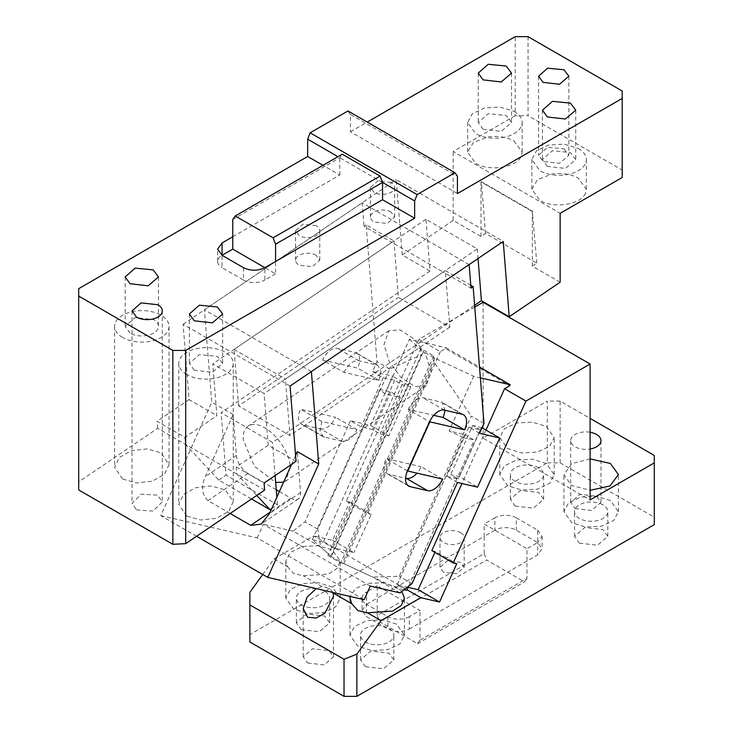 <?xml version="1.0" encoding="UTF-8"?>
<svg xmlns="http://www.w3.org/2000/svg" width="733" height="733" viewBox="0 0 733 733"><rect width="100%" height="100%" fill="white"/><g stroke="black" fill="none" stroke-linecap="round" stroke-linejoin="round"><path stroke-width="0.55" stroke-dasharray="3.67 2.75" d="M516.279 517.837A15.127 8.732 180 0 0 494.885 517.837L494.885 530.188A15.127 8.732 180 0 1 516.279 530.188L537.683 542.548L542.108 548.724L537.683 554.899L419.991 622.848L419.991 640.138L526.981 578.374L526.981 548.724L537.683 542.548L537.683 530.188L516.279 517.837L516.279 530.188M249.88 641.989L249.88 634.576L547.313 462.862L547.313 401.088L483.12 438.151L590.102 499.924M654.294 455.45L654.294 517.223L560.149 462.862L547.313 462.862M654.294 517.223L654.294 524.636M301.236 629.638L319.377 631.718L329.648 622.848L324.774 616.05L306.632 613.97L296.361 622.848L301.236 629.638M494.885 530.188L484.183 536.364L484.183 553.662L377.202 615.436L379.667 621.804L486.657 560.03L524.507 581.883L526.981 578.374M377.202 615.436L377.202 598.137L366.5 604.313A15.127 8.732 180 0 1 362.065 598.137L362.065 610.488L366.5 616.664L387.894 629.024C395.032 632.405 402.16 632.405 409.298 629.024L409.298 616.664L419.991 610.488L377.202 585.786L377.202 598.137L484.183 536.364L484.183 524.013L526.981 548.724M362.065 610.488L366.5 604.313L387.894 616.664L387.894 629.024M409.298 629.024L419.991 622.848L419.991 610.488M307.658 662.999L324.151 664.886L333.488 656.823L329.053 650.638L312.56 648.751L303.224 656.814L307.658 662.999M365.428 666.7L383.57 668.78L393.841 659.911L388.966 653.112L370.825 651.032L360.554 659.902L365.428 666.7M575.13 508.574L591.613 510.461L600.959 502.398L596.525 496.223L580.032 494.326L570.695 502.389L575.13 508.574M515.217 506.1L533.349 508.18L543.629 499.31L538.755 492.512L520.613 490.432L510.342 499.301L515.217 506.1M579.409 543.162L597.542 545.242L607.822 536.373L602.947 529.574L584.806 527.494L574.535 536.364L579.409 543.162M494.885 517.837L484.183 524.013M537.683 530.188L542.108 536.364L537.683 542.548L537.683 554.899M560.149 462.862L560.149 401.088L590.102 418.387M560.149 401.088L547.313 401.088M262.744 574.498L274.023 558.876L313.779 535.924L407.026 589.763M474.755 307.09L418.955 339.306L346.233 501.198L349.742 502.013L332.562 540.267L313.779 535.924M483.12 302.262L483.12 438.151M249.88 592.328L249.88 634.576M300.814 604.679A16.639 9.611 0 0 0 301.236 604.936A16.639 9.611 0 0 0 319.377 607.016A16.639 9.611 0 0 0 329.648 598.137A16.639 9.611 0 0 0 324.774 591.339A16.639 9.611 0 0 0 306.632 589.259A16.639 9.611 0 0 0 296.361 598.137A16.639 9.611 0 0 0 300.814 604.679M409.298 616.664A15.127 8.732 180 0 1 387.894 616.664M362.065 598.137A15.127 8.732 180 0 1 366.5 591.962L366.5 616.664M377.202 585.786L366.5 591.962M332.791 592.438A15.127 8.732 0 0 0 329.053 588.874A15.127 8.732 0 0 0 321.989 586.565L316.235 588.608M365.007 641.741A16.639 9.611 0 0 0 365.428 641.989A16.639 9.611 0 0 0 383.57 644.078A16.639 9.611 0 0 0 393.841 635.199A16.639 9.611 0 0 0 388.966 628.401A16.639 9.611 0 0 0 370.834 626.321A16.639 9.611 0 0 0 360.554 635.199A16.639 9.611 0 0 0 365.007 641.741M590.102 432.25A15.127 8.732 0 0 0 570.695 440.625A15.127 8.732 0 0 0 574.709 446.553A15.127 8.732 0 0 0 575.13 446.8A15.127 8.732 0 0 0 590.102 449.008M538.755 467.801A16.639 9.611 0 0 0 520.613 465.721A16.639 9.611 0 0 0 510.342 474.599A16.639 9.611 0 0 0 515.217 481.398A16.639 9.611 0 0 0 533.349 483.478A16.639 9.611 0 0 0 543.629 474.599A16.639 9.611 0 0 0 538.755 467.801M602.947 504.863A16.639 9.611 0 0 0 584.806 502.783A16.639 9.611 0 0 0 574.535 511.661A16.639 9.611 0 0 0 579.409 518.451A16.639 9.611 0 0 0 597.542 520.54A16.639 9.611 0 0 0 607.822 511.661A16.639 9.611 0 0 0 602.947 504.863M287.574 566.701L293.75 573.545L303.27 575.762L328.439 574.031L337.107 568.396L340.24 561.075L332.26 549.961L318.314 545.654L302.582 546.552L290.36 552.343L285.769 561.075L287.574 566.701L274.023 558.876M321.989 586.565L303.27 575.762M401.904 591.522L396.452 587.014L383.231 582.799L368.149 583.303L355.853 588.37L350.127 596.442M408.098 587.362L397.121 584.815L406.742 590.377M431.829 550.611L435.329 551.427L456.732 563.778M435.329 551.427L434.898 552.389M485.979 430.06L461.955 483.551M418.955 339.306L440.35 351.657L445.572 348.642L509.765 385.705M507.3 448.404L521.667 452.957L537.399 452.059L549.622 446.278L554.221 437.537L546.241 426.423L532.295 422.116L516.563 423.005L504.341 428.796L499.75 437.537L507.3 448.404M590.102 458.885L571.548 463.696L563.943 474.599L571.493 485.466L590.102 490.313M332.562 540.267L353.957 552.618L332.919 547.762L323.299 542.2L312.359 539.671L331.417 556.594L423.463 351.657L434.587 358.071L473.674 376.295L480.362 377.843M349.742 502.013L371.136 514.364L353.957 552.618M346.233 501.198L367.636 513.558L371.136 514.364M440.35 351.657L367.636 513.558M332.26 587.014L318.314 582.717L302.582 583.605L290.36 589.405L285.769 598.137L293.75 609.251L307.695 613.558L323.427 612.66L335.65 606.869L340.24 598.137L332.26 587.014M396.452 624.076L382.507 619.779L366.775 620.668L354.552 626.458L349.971 635.199L357.942 646.314L371.888 650.62L387.62 649.722L399.842 643.931L404.433 635.199L396.452 624.076M546.241 463.476L532.295 459.179L516.554 460.067L504.331 465.867L499.75 474.599L507.722 485.713L521.667 490.02L537.408 489.122L549.631 483.331L554.212 474.599L546.241 463.476M610.433 500.538L596.488 496.241L580.747 497.13L568.533 502.92L563.943 511.661L571.914 522.776L585.859 527.082L601.601 526.184L613.823 520.393L618.405 511.661L610.433 500.538M404.14 589.772L395.802 587.848L342.531 563.017L331.417 556.594M397.121 584.815L464.621 434.532L449.127 430.949L473.674 376.295M384.935 393.887L379.859 389.379L390.799 391.908L400.429 397.469L384.935 393.887L409.481 339.232L446.003 347.68L445.572 348.642M446.003 347.68L479.501 367.013M400.429 397.469L332.919 547.762M464.621 434.532L474.251 440.084L463.311 437.555L395.802 587.848M408.574 586.308L474.251 440.084M434.587 358.071L342.531 563.017M463.311 437.555L449.127 430.949M409.481 339.232L423.463 351.657M312.359 539.671L379.859 389.379M390.799 391.908L323.299 542.2M484.183 553.662L486.657 560.03M419.991 640.138L417.526 643.656L379.667 621.804M417.526 643.656L524.507 581.883M443.529 572.198L439.983 567.25L447.46 560.8L460.654 562.312L464.191 567.25L456.723 573.71L443.529 572.198M460.654 532.662A12.104 6.991 180 0 1 464.191 537.601A12.104 6.991 180 0 1 456.723 544.06A12.104 6.991 180 0 1 443.529 542.548A12.104 6.991 180 0 1 439.983 537.601A12.104 6.991 180 0 1 447.46 531.15A12.104 6.991 180 0 1 460.654 532.662M136.475 509.866L152.968 511.093L162.305 501.848L157.439 495.114L141.093 494.216L132.041 503.379L136.475 509.866M232.764 236.777L339.755 175.013L322.969 165.319M264.631 490.102L157.65 428.338L78.706 481.883L78.706 489.946M122.567 478.997L114.586 467.315L119.177 457.584L131.372 450.676L147.104 448.898L161.086 452.875L169.057 464.557L164.476 474.288L152.272 481.196L136.54 482.974L122.567 478.997M186.759 516.059L178.779 504.377L183.369 494.647L195.564 487.738L211.306 485.961L225.278 489.937L233.25 501.619L228.669 511.35L216.473 518.258L200.732 520.036L186.759 516.059M243.466 267.664L243.466 280.024L222.062 267.664L222.062 255.313A15.127 8.732 0 0 0 217.637 261.489A15.127 8.732 0 0 0 222.062 267.664M339.755 175.013L339.755 157.714L337.94 156.67M232.764 219.488L339.755 157.714L342.219 154.205M78.706 481.883L78.706 288.665M275.562 273.84L264.86 280.024L264.86 267.664L275.562 273.84L275.562 261.489M243.466 280.024A15.127 8.732 0 0 0 264.86 280.024M130.053 333.139L125.178 326.35L135.174 317.536L153.591 319.551A16.639 9.611 180 0 1 158.465 326.35A16.639 9.611 180 0 1 148.194 335.228A16.639 9.611 180 0 1 130.053 333.139M194.245 370.202L189.371 363.412L199.367 354.598L217.353 356.375L222.658 363.412L212.387 372.291L194.245 370.202M157.65 428.338L157.082 421.273L184.899 437.335L216.876 415.638L212.772 363.861L264.127 393.511L477.293 248.908L425.937 219.259L430.042 271.045L221.137 412.752L272.493 442.402L474.608 305.294M251.52 498.999L218.764 480.088L185.467 444.39L184.899 437.335M296.05 461.35L268.232 445.288L236.255 466.985L236.814 474.04L256.779 495.435M236.255 466.985L264.072 483.047M122.567 337.464A27.231 15.723 180 0 1 114.586 326.35A27.231 15.723 180 0 1 131.399 311.818A27.231 15.723 180 0 1 161.086 315.227A27.231 15.723 180 0 1 169.057 326.35A27.231 15.723 180 0 1 152.244 340.872A27.231 15.723 180 0 1 122.567 337.464M186.759 374.526A27.231 15.723 180 0 1 178.779 363.412A27.231 15.723 180 0 1 195.592 348.881A27.231 15.723 180 0 1 225.278 352.289A27.231 15.723 180 0 1 233.25 363.412A27.231 15.723 180 0 1 216.437 377.935A27.231 15.723 180 0 1 186.759 374.526M382.553 182.425L339.755 157.714M268.232 445.288L264.127 393.511M290.085 386.034L183.094 324.261L189.059 399.586L216.876 415.638M189.059 399.586L157.082 421.273M457.438 193.539L350.447 131.775L350.447 114.476L457.438 176.25M350.447 114.476L347.983 110.967M350.447 131.775L367.242 122.081M528.053 36.65L528.053 115.713L515.217 115.713L515.217 36.65M515.217 115.713L453.159 151.539L560.149 213.312M622.198 177.487L622.198 170.074L528.053 115.713M563.989 148.826L568.863 155.249L559.517 163.322L543.034 161.425L538.599 155.249L547.661 147.241L563.989 148.826M585.383 193.292C581.067 204.663 553.406 208.942 539.818 200.338L531.846 189.224L537.472 179.649L552.031 174.033C561.927 172.695 570.622 174.014 578.117 177.982L586.308 189.215L585.383 193.292M513.925 140.919L522.116 152.152L521.19 156.23C516.875 167.6 489.213 171.879 475.625 163.276L467.654 152.162L473.28 142.587L487.839 136.97C497.734 135.632 506.43 136.952 513.925 140.919M560.149 282.196L532.332 266.134L536.813 263.092L485.466 233.442L480.976 236.484L453.159 220.422L453.159 151.539M532.332 266.134L532.332 211.571L536.813 263.092M480.976 236.484L480.976 181.921L532.332 211.571M453.159 220.422L402.225 254.983L430.042 271.045M402.225 254.983L396.251 179.658L503.241 241.432M477.293 248.908L478.053 258.52M622.198 170.074L622.198 91.011M425.937 219.259L212.772 363.861M218.764 480.088L226.085 475.121L221.137 412.752M271.696 508.665L277.44 504.771L226.085 475.121M277.44 504.771L276.836 497.221M275.122 475.552L272.493 442.402M483.12 129.301L478.246 122.512L488.242 113.697L506.219 115.475L511.533 122.512L501.253 131.39L483.12 129.301M547.313 166.364L542.438 159.574L552.435 150.76L570.411 152.537L575.726 159.574L565.445 168.453L547.313 166.364M578.337 148.451A27.231 15.723 180 0 1 586.318 159.574A27.231 15.723 180 0 1 569.504 174.097A27.231 15.723 180 0 1 539.818 170.688L531.846 159.574L536.391 150.87L548.513 145.079L564.172 144.126L578.337 148.451M513.925 111.269L514.145 111.389A27.231 15.723 180 0 1 522.125 122.512A27.231 15.723 180 0 1 505.312 137.034A27.231 15.723 180 0 1 475.625 133.626L467.654 122.512L472.199 113.807L484.321 108.017L499.979 107.064L513.925 111.269M485.466 233.442L481.361 181.665L532.717 211.315M183.094 324.261L396.251 179.658M316.216 255.313A12.104 6.991 0 0 0 303.022 253.801A12.104 6.991 0 0 0 295.555 260.252A12.104 6.991 0 0 0 299.101 265.199L312.285 266.711L319.762 260.252L316.216 255.313M316.216 225.663L303.022 224.151L295.555 230.611L299.101 235.55A12.104 6.991 0 0 0 312.285 237.061A12.104 6.991 0 0 0 319.762 230.602A12.104 6.991 0 0 0 316.216 225.663M391.11 212.075A12.104 6.991 0 0 0 377.916 210.563A12.104 6.991 0 0 0 370.44 217.014A12.104 6.991 0 0 0 373.986 221.962L387.18 223.473L394.656 217.014L391.11 212.075M391.11 182.425L377.916 180.914L370.44 187.364L373.986 192.312A12.104 6.991 0 0 0 387.18 193.824A12.104 6.991 0 0 0 394.656 187.364A12.104 6.991 0 0 0 391.11 182.425M431.077 371.814L425.827 354.854L414.2 339.067L400.264 329.951L388.856 330.684L384 344.638L389.26 361.607L400.878 377.394L414.823 386.511L426.23 385.778L431.077 371.814M290.176 465.336A33.287 17.473 -124.2 0 0 272.685 433.707A33.287 17.473 -124.2 0 0 248.166 426.12A33.287 17.473 -124.2 0 0 243.319 440.075L254.488 466.371L275.663 482.387M283.57 482.232L285.54 481.215L290.396 467.26A33.287 17.473 -124.2 0 0 290.378 467.077M366.143 224.894L364.017 226.332L391.834 242.394L393.96 240.946L366.143 224.894L376.982 361.671L372.547 371.549L392.705 376.212L370.614 425.397L350.456 420.733L361.149 426.908L372.547 429.547L380.033 433.872L388.802 435.897L370.614 425.397M483.972 423.436L471.246 416.087L399.302 576.257L372.556 577.008L343.804 563.604L340.763 562.907L327.926 555.495L330.959 556.191L421.365 354.909L420.87 348.569L433.707 355.981L434.211 362.322L471.246 416.087M317.765 529.189L305.038 521.841L293.118 531.15L320.669 547.056L317.765 529.189L389.709 369.02L421.365 354.909M389.709 369.02L376.982 361.671M470.778 285.302L445.316 270.596L449.796 327.092L398.44 297.442L393.96 240.946M449.796 327.092L289.92 435.539L238.564 405.89L398.44 297.442M238.564 405.89L234.093 349.403L391.834 242.394L443.181 272.044L285.449 379.053L289.92 435.539M342.054 441.284L323.097 436.666L320 430.793L321.897 421.539L356.953 429.648C352.701 437.821 347.735 441.706 342.054 441.284L320.651 428.924L303.123 424.874A15.127 8.732 -60 0 1 301.694 424.315A15.127 8.732 -60 0 1 300.503 409.188L335.558 417.288A15.127 8.732 -60 0 1 320.651 428.924M321.897 421.539L300.503 409.188M356.953 429.648L335.558 417.288M343.988 372.355C348.239 364.173 353.205 360.297 358.886 360.718L377.843 365.327L380.94 371.2L379.043 380.454L343.988 372.355L322.593 360.004A15.127 8.732 -60 0 1 337.492 348.367L355.019 352.417A15.127 8.732 -60 0 1 356.449 352.976A15.127 8.732 -60 0 1 357.649 368.103L322.593 360.004M379.043 380.454L357.649 368.103M457.438 482.506L446.745 476.331L458.134 478.961L450.648 474.636L459.408 476.661L477.595 487.161M279.374 491.568L290.799 498.165A15.127 7.944 -124.2 0 0 298.358 498.916A15.127 7.944 -124.2 0 0 300.567 492.576L297.396 452.563A15.127 7.944 -124.2 0 0 297.286 451.601M295.582 455.486L291.597 464.374M276.249 489.763L248.001 473.454A15.127 7.944 -124.2 0 1 236.374 455.514L233.204 415.501A15.127 7.944 -124.2 0 1 233.158 414.576L205.249 476.624C200.869 486.437 201.767 494.445 207.943 500.63L230.18 513.476M233.158 414.576L211.727 402.206L204.406 309.802L362.148 202.794L364.017 226.332M196.554 536.29L160.784 515.638L211.727 402.206M160.784 515.638L257.191 537.921L364.173 599.695M257.191 537.921L263.321 524.26L370.312 586.034M320.669 547.056L330.959 556.191M400.108 592.915L372.556 577.008M293.118 531.15L263.321 524.26M412.028 583.605L399.302 576.257M407.502 470.907A17.968 2.547 24.2 0 0 407.127 470.751L429.217 421.557L408.18 409.417L433.725 415.318M408.18 409.417C412.432 401.235 417.398 397.359 423.078 397.781L442.036 402.39L445.142 410.288M442.54 479.061L421.145 466.71A15.127 8.732 -60 0 1 417.004 473.151M407.484 470.952L386.089 458.601L421.145 466.71M445.316 270.596L443.181 272.044L470.998 288.106M479.529 433.322L468.836 427.137L446.745 476.331M468.836 427.137L480.225 429.776L458.134 478.961M480.225 429.776L472.739 425.452L450.648 474.636M407.484 485.127L388.719 474.288L405.587 478.191M388.719 474.288A15.127 8.732 -60 0 1 387.29 473.729A15.127 8.732 -60 0 1 386.089 458.601M234.093 349.403L285.449 379.053M311.397 371.576L204.406 309.802M350.456 420.733L305.038 521.841M469.138 264.567L362.148 202.794M372.547 371.549L383.24 377.724L394.638 380.363L402.124 384.688L410.892 386.712L392.705 376.212M410.892 386.712L388.802 435.897M402.124 384.688L380.033 433.872M394.638 380.363L372.547 429.547M383.24 377.724L361.149 426.908M343.804 563.604L434.211 362.322M433.707 355.981L340.763 562.907M420.87 348.569L327.926 555.495M482.021 427.779L472.739 425.452M459.408 476.661L481.499 427.476M324.527 437.225L303.123 424.874M376.414 364.768L355.019 352.417M358.886 360.718L337.492 348.367M297.396 452.563L296.682 453.04M300.567 492.576L269.451 513.686M233.204 415.501L232.489 415.978M236.374 455.514L205.249 476.624M248.001 473.454L207.943 500.63M290.799 498.165L270.111 512.193M462.01 414.182L440.606 401.831M444.482 410.132L423.078 397.781M542.108 536.364L542.108 548.724M296.361 622.848L296.361 598.137M329.648 622.848L329.648 598.137M303.224 656.814L303.224 608.573M333.488 656.814L333.488 596.46M360.554 659.911L360.554 635.199M393.841 659.911L393.841 635.199M570.695 502.398L570.695 440.625M600.959 502.398L600.959 440.625M510.342 499.31L510.342 474.599M543.629 499.31L543.629 474.599M574.535 536.364L574.535 511.661M607.822 536.364L607.822 511.661M285.769 598.137L285.769 561.075M340.24 598.137L340.24 561.075M349.962 635.199L349.962 598.137M404.433 635.199L404.433 598.137M499.75 474.599L499.75 437.537M554.221 474.599L554.221 437.537M618.414 511.661L618.414 474.599M563.943 511.661L563.943 474.599M464.191 537.601L464.191 567.25M439.983 537.601L439.983 567.25M162.305 310.902L162.305 501.848M132.041 311.003L132.041 503.379M217.637 261.489L217.637 249.138M125.178 277.028L125.178 326.35M158.465 277.019L158.465 326.35M189.371 314.081L189.371 363.412M222.658 314.081L222.658 363.412M114.586 326.35L114.586 467.315M169.057 326.35L169.057 464.557M178.779 363.412L178.779 504.377M233.25 363.412L233.25 501.619M538.599 76.278L538.599 155.249M568.863 76.278L568.863 155.249M478.246 73.19L478.246 122.512M511.533 73.181L511.533 122.512M542.438 110.252L542.438 159.574M575.726 110.243L575.726 159.574M586.318 159.574L586.318 189.224M531.846 159.574L531.846 189.224M467.654 122.512L467.654 152.162M522.125 122.512L522.125 152.162M295.555 260.252L295.555 230.611M319.762 260.252L319.762 230.602M370.44 217.014L370.44 187.364M394.656 217.014L394.656 187.364M426.23 385.778L285.54 481.215M388.856 330.684L248.166 426.12M323.097 436.666L301.694 424.315M377.843 365.327L356.449 352.976M298.358 498.916L261.315 524.049M463.439 414.741L442.036 402.39M408.684 486.089L387.29 473.729"/><path stroke-width="1.1" d="M356.87 696.35L344.034 696.35L344.034 659.288L356.87 654.102L356.87 696.35L654.294 524.636L654.294 462.862L590.102 499.924L590.102 364.026L525.937 401.079L453.223 562.971L456.732 563.778L439.543 602.031L420.76 597.688L381.013 620.64L367.462 612.825L392.631 611.093L401.308 605.458L404.433 598.137L401.904 591.522M344.034 696.35L249.88 641.989L249.88 592.328L262.744 574.498M344.034 659.288L249.88 604.936M356.87 654.102L381.013 620.64M590.102 418.387L654.294 455.45L654.294 462.862M474.755 307.09L483.12 302.262L590.102 364.026M316.235 588.608L306.98 597.258L303.224 608.573L307.658 617.287L316.299 618.001L324.902 613.191L333.488 596.341L333.039 592.951A15.127 8.732 0 0 0 332.791 592.438M590.102 449.008A15.127 8.732 0 0 0 600.959 440.625A15.127 8.732 0 0 0 596.525 434.449A15.127 8.732 0 0 0 590.102 432.25M350.127 596.442L349.962 598.137L351.767 603.754L333.039 592.951M351.767 603.754L357.942 610.607L367.462 612.825M407.026 589.763L420.76 597.688M434.898 552.389L418.149 589.68L439.543 602.031M418.149 589.68L408.098 587.362M461.955 483.551L431.829 550.611L453.223 562.971M485.979 430.06L504.542 388.719L525.937 401.079M504.542 388.719L509.765 385.705L510.195 384.743L480.362 377.843M590.102 490.313L610.048 485.933L618.414 474.599L610.433 463.476L590.102 458.885M408.574 586.308L406.742 590.377L404.14 589.772M479.501 367.013L510.195 384.743M157.87 304.726A15.127 8.732 180 0 1 162.305 310.902A15.127 8.732 180 0 1 152.968 318.974A15.127 8.732 180 0 1 136.475 317.077L132.041 310.902L141.102 302.903L157.87 304.726M243.466 267.664L222.062 255.313L232.764 249.138L232.764 219.488L235.238 215.969L273.088 237.822L275.562 244.19L275.562 261.489L264.86 267.664C257.732 271.054 250.594 271.054 243.466 267.664M222.062 242.962L217.637 249.138L222.062 255.313L222.062 242.962L232.764 236.777M322.969 165.319L307.658 156.486L307.658 139.188L310.123 132.82L347.983 110.967L454.973 172.731L417.114 194.584L310.123 132.82M454.973 172.731L457.438 176.25L457.438 193.539L622.198 98.424L622.198 177.487L560.149 213.312L560.149 282.196L509.215 316.748L503.241 241.432L290.085 386.034L296.05 461.35L264.072 483.047L264.631 490.102L185.687 543.657L185.687 350.438L172.851 350.438L78.706 296.077L78.706 288.665L307.658 156.486M185.687 350.438L414.649 218.251L382.553 199.724L275.562 261.489M130.053 283.726L125.178 276.927L135.174 268.122L153.16 269.891L158.465 276.937L148.194 285.806L130.053 283.726M194.245 320.788L189.371 313.99L199.367 305.185L217.353 306.953L222.658 313.999L212.387 322.868L194.245 320.788M185.687 543.657L172.851 544.307L78.706 489.946L78.706 296.077M337.94 156.67L307.658 139.188M172.851 544.307L172.851 350.438M414.649 218.251L414.649 200.952L382.553 182.425L275.562 244.19M382.553 199.724L382.553 182.425L380.079 176.057L273.088 237.822M256.779 495.435L270.12 509.737L271.696 508.665M251.52 498.999L270.12 509.737M232.764 249.138L264.86 267.664M235.238 215.969L342.219 154.205L380.079 176.057M414.649 200.952L417.114 194.584M367.242 122.081L515.217 36.65L528.053 36.65L622.198 91.011L622.198 98.424M543.034 82.362L538.599 76.177L547.661 68.178L563.989 69.763L568.863 76.186L559.517 84.249L543.034 82.362M483.12 79.888L478.246 73.089L488.242 64.284L506.219 66.052L511.533 73.098L501.253 81.968L483.12 79.888M547.313 116.95L542.438 110.152L552.435 101.346L570.411 103.115L575.726 110.161L565.445 119.03L547.313 116.95M474.608 305.294L481.398 300.686L509.215 316.748M478.053 258.52L481.398 300.686M276.836 497.221L275.122 475.552M275.663 482.387L283.57 482.232M290.378 467.077A33.287 17.473 -124.2 0 0 290.176 465.336M196.554 536.29L267.774 577.402L318.718 463.98L311.397 371.576L469.138 264.567L470.998 288.106L473.133 286.658L470.778 285.302M473.133 286.658L483.972 423.436L479.529 433.322L499.686 437.977L477.595 487.161L457.438 482.506L412.028 583.605L400.108 592.915L370.312 586.034L364.173 599.695L267.774 577.402M318.718 463.98L297.286 451.601L295.582 455.486M291.597 464.374L269.451 513.686L261.177 524.141L250.741 525.341L230.18 513.476M279.374 491.568L276.249 489.763M429.84 421.832L464.63 429.877A15.127 8.732 -60 0 0 463.439 414.741A15.127 8.732 -60 0 0 462.01 414.182L444.482 410.132A15.127 8.732 -60 0 0 429.575 421.768L407.484 470.952A15.127 8.732 -60 0 0 408.684 486.089A15.127 8.732 -60 0 0 410.114 486.648L427.641 490.698A15.127 8.732 -60 0 0 442.54 479.061L407.75 471.017L429.84 421.832A17.968 2.547 24.2 0 0 429.602 421.722M433.725 415.318L443.236 417.517L445.142 410.288M464.63 429.877L443.236 417.517M417.004 473.151A15.127 8.732 -60 0 1 406.247 478.347L405.587 478.191M499.686 437.977L482.021 427.779M270.111 512.193L250.741 525.341M427.641 490.698L406.247 478.347M410.114 486.648L407.484 485.127"/></g></svg>
